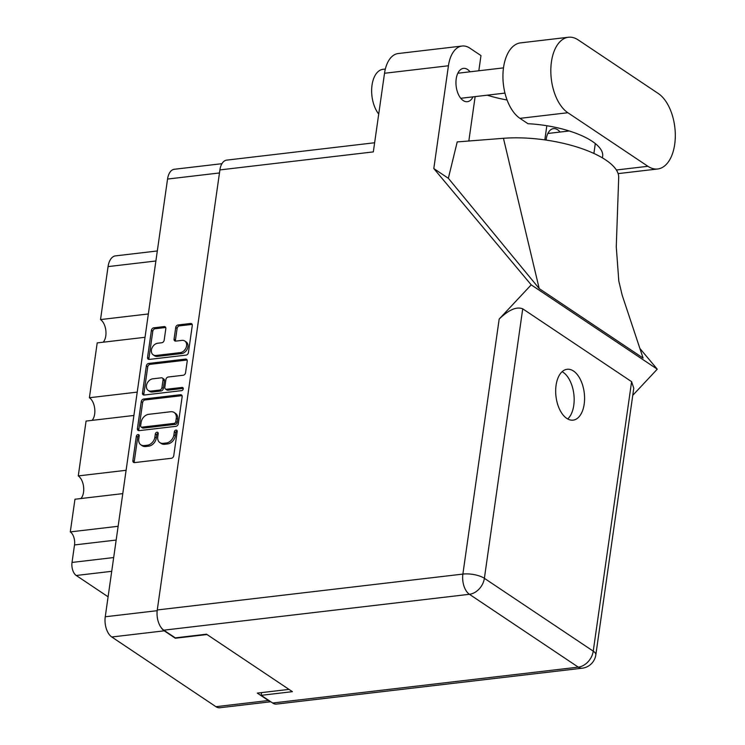 <?xml version="1.0" encoding="UTF-8"?>
<svg xmlns="http://www.w3.org/2000/svg" width="745" height="745" viewBox="0 0 745 745"><rect width="100%" height="100%" fill="white"/><g stroke="black" fill="none" stroke-linecap="round" stroke-linejoin="round"><path stroke-width="1.12" d="M153.209 354.853L154.597 355.775A6.621 4.973 -56.2 0 0 157.4 356.399L181.622 353.558A6.621 4.973 -56.2 0 0 187.954 346.788A6.621 4.973 -56.2 0 0 186.175 341.927L184.788 340.996A6.621 4.973 -56.2 0 0 181.976 340.381L175.792 341.108A2.477 1.863 -56.2 0 1 174.749 340.875A2.477 1.863 -56.2 0 1 174.079 339.049L175.727 327.493A2.477 1.863 -56.2 0 1 178.092 324.96L190.562 323.498A2.477 1.863 -56.2 0 1 191.614 323.73A2.477 1.863 -56.2 0 1 192.275 325.546L188.429 352.571A2.477 1.863 -56.2 0 1 186.064 355.104L149.279 359.416A2.477 1.863 -56.2 0 1 148.227 359.183A2.477 1.863 -56.2 0 1 147.566 357.367L151.412 330.342A2.477 1.863 -56.2 0 1 153.777 327.809L164.096 326.599A2.477 1.863 -56.2 0 1 165.148 326.832A2.477 1.863 -56.2 0 1 165.818 328.647L164.17 340.214A2.477 1.863 -56.2 0 1 161.795 342.747L157.763 343.221A6.621 4.973 -56.2 0 0 151.887 348.241A6.621 4.973 -56.2 0 0 153.209 354.853A6.621 4.973 -56.2 0 0 156.022 355.477L180.234 352.627A6.621 4.973 -56.2 0 0 186.576 345.866A6.621 4.973 -56.2 0 0 184.788 340.996M183.261 388.871A1.732 1.304 -56.2 0 0 182.059 387.437L166.535 389.262A2.477 1.863 -56.2 0 1 165.483 389.03A2.477 1.863 -56.2 0 1 164.813 387.204L165.902 379.531A2.477 1.863 -56.2 0 1 168.277 377.007L183.196 375.257A2.477 1.863 -56.2 0 0 185.561 372.724L187.209 361.157A2.477 1.863 -56.2 0 0 186.539 359.341A2.477 1.863 -56.2 0 0 185.486 359.109L148.711 363.43A2.477 1.863 -56.2 0 0 146.337 365.953L142.491 392.978A2.477 1.863 -56.2 0 0 143.161 394.803A2.477 1.863 -56.2 0 0 144.213 395.036L181.603 390.641A1.732 1.304 -56.2 0 0 183.261 388.871M180.42 394.72L143.636 399.041A2.477 1.863 -56.2 0 0 141.271 401.574L137.425 428.599A2.477 1.863 -56.2 0 0 138.095 430.414A2.477 1.863 -56.2 0 0 139.138 430.647L175.922 426.326A2.477 1.863 -56.2 0 0 178.297 423.793L182.143 396.768A2.477 1.863 -56.2 0 0 181.473 394.952A2.477 1.863 -56.2 0 0 180.42 394.72L181.808 395.651L145.024 399.963A2.477 1.863 -56.2 0 0 142.658 402.496L138.812 429.52A2.477 1.863 -56.2 0 0 138.933 430.657M270.789 701.762L219.822 707.75A15.636 8.698 -96.7 0 1 215.938 706.688L111.778 636.994A15.636 8.698 -96.7 0 1 105.25 616.776L167.55 179.061A15.636 8.698 -96.7 0 1 174.311 169.273L221.935 163.686M138.756 439.019L139.203 435.872A1.732 1.304 -56.2 0 0 136.344 436.207L132.88 460.54A2.477 1.863 -56.2 0 0 133.541 462.366A2.477 1.863 -56.2 0 0 134.594 462.598L171.378 458.277A2.477 1.863 -56.2 0 0 173.743 455.744L177.208 431.411A1.732 1.304 -56.2 0 0 174.349 431.746L173.902 434.894A7.925 5.951 -56.2 0 1 166.321 442.996L163.257 443.349A7.925 5.951 -56.2 0 1 159.886 442.604A7.925 5.951 -56.2 0 1 157.754 436.794L158.21 433.646A1.732 1.304 -56.2 0 0 155.342 433.981L154.895 437.129A7.925 5.951 -56.2 0 1 147.314 445.221L144.251 445.585A7.925 5.951 -56.2 0 1 140.889 444.84A7.925 5.951 -56.2 0 1 138.756 439.019M145.024 337.289L97.204 342.905L89.4 397.737L137.22 392.121M122.776 493.618L74.956 499.234L70.3 531.902L118.129 526.287M133.904 415.459L86.075 421.074L78.272 475.906L126.101 470.291M160.976 627.318A15.636 8.698 83.3 0 0 164.235 630.829L175.317 638.241L207.008 634.526M289.004 689.386L257.323 693.111L268.396 700.524A15.636 8.698 83.3 0 0 270.267 701.418M108.09 596.801L76.241 575.485A10.085 5.615 -96.7 0 1 72.023 562.438L74.519 544.94A10.085 5.615 83.3 0 0 70.3 531.902M155.882 260.992L108.062 266.608L100.519 319.577L148.348 313.962M78.272 475.906A12.609 7.012 -96.7 0 1 83.58 486.755A12.609 7.012 -96.7 0 1 80.935 498.535M89.4 397.737A12.609 7.012 -96.7 0 1 94.708 408.586A12.609 7.012 -96.7 0 1 92.054 420.376M100.519 319.577A12.609 7.012 -96.7 0 1 105.827 330.426A12.609 7.012 -96.7 0 1 103.183 342.206M108.062 266.608A17.154 9.545 -96.7 0 1 115.475 255.88L157.316 250.963M140.889 444.84L142.267 445.771A7.925 5.951 -56.2 0 0 145.638 446.506L144.251 445.585M158.21 433.171A1.732 1.304 -56.2 0 0 156.729 434.903L156.282 438.051A7.925 5.951 -56.2 0 1 148.702 446.153L145.638 446.506M159.886 442.604L161.274 443.536A7.925 5.951 -56.2 0 0 164.636 444.281L163.257 443.349M177.208 430.936A1.732 1.304 -56.2 0 0 175.736 432.677L175.289 435.825A7.925 5.951 -56.2 0 1 167.7 443.918L164.636 444.281M139.203 435.397A1.732 1.304 -56.2 0 0 137.723 437.138L134.258 461.472A2.477 1.863 -56.2 0 0 134.379 462.608M140.647 425.74A1.732 1.304 -56.2 0 0 141.848 427.174L174.134 423.383A1.732 1.304 -56.2 0 0 175.792 421.614L176.267 418.29A7.925 5.951 -56.2 0 0 174.134 412.479A7.925 5.951 -56.2 0 0 170.763 411.734L148.702 414.322A7.925 5.951 -56.2 0 0 141.112 422.415L140.647 425.74M141.112 427.015L142.5 427.937A1.732 1.304 -56.2 0 0 143.236 428.105L141.848 427.174M174.134 412.479L175.513 413.401A7.925 5.951 -56.2 0 1 177.645 419.221L177.18 422.536A1.732 1.304 -56.2 0 1 175.522 424.315L143.236 428.105M143.999 395.046A2.477 1.863 -56.2 0 1 143.878 393.909L147.724 366.885L146.337 365.953M187.088 360.021A2.477 1.863 -56.2 0 0 186.874 360.031L150.09 364.352A2.477 1.863 -56.2 0 0 147.724 366.885M165.483 389.03L166.861 389.952A2.477 1.863 -56.2 0 0 167.914 390.184L183.261 388.387M152.8 378.823A6.621 4.973 -56.2 0 0 146.923 383.843A6.621 4.973 -56.2 0 0 148.246 390.454A6.621 4.973 -56.2 0 0 151.049 391.078L159.588 390.073A2.477 1.863 -56.2 0 0 161.954 387.54L163.043 379.876A2.477 1.863 -56.2 0 0 162.382 378.05A2.477 1.863 -56.2 0 0 161.33 377.817L152.8 378.823M148.246 390.454L149.624 391.376A6.621 4.973 -56.2 0 0 152.436 392L151.049 391.078M162.382 378.05L163.76 378.981A2.477 1.863 -56.2 0 1 164.431 380.797L163.341 388.471A2.477 1.863 -56.2 0 1 160.967 391.004L152.436 392M192.154 324.41A2.477 1.863 -56.2 0 0 191.94 324.42L179.48 325.882A2.477 1.863 -56.2 0 0 177.105 328.415L175.466 339.981A2.477 1.863 -56.2 0 0 175.587 341.117M165.697 327.511A2.477 1.863 -56.2 0 0 165.483 327.53L155.165 328.741A2.477 1.863 -56.2 0 0 152.79 331.274L148.944 358.298A2.477 1.863 -56.2 0 0 149.065 359.435M647.908 166.293A39.355 21.894 83.3 0 0 657.677 168.985A39.355 21.894 83.3 0 0 674.7 144.353A39.355 21.894 83.3 0 0 658.273 93.498L578.213 39.932A39.355 21.894 83.3 0 0 568.444 37.25A39.355 21.894 83.3 0 0 550.816 70.226A39.355 21.894 83.3 0 0 567.848 112.728L647.908 166.293L616.376 170M378.711 114.059A25.228 14.034 -96.7 0 1 372.034 85.116A25.228 14.034 -96.7 0 1 382.939 69.332L385.333 69.052M470.048 71.799A16.772 9.331 83.3 0 0 463.455 68.382A16.772 9.331 83.3 0 0 456.201 78.886A16.772 9.331 83.3 0 0 467.366 101.702A16.772 9.331 83.3 0 0 472.991 96.85M560.082 132.042A16.772 9.331 83.3 0 0 553.488 128.624A16.772 9.331 83.3 0 0 546.234 139.119A16.772 9.331 83.3 0 0 546.113 140.079M556.068 385.305A25.6 14.239 83.3 0 0 573.11 420.133A25.6 14.239 83.3 0 0 584.182 404.116A25.6 14.239 83.3 0 0 567.141 369.278A25.6 14.239 83.3 0 0 556.068 385.305M562.149 371.68A25.6 14.239 -96.7 0 1 573.771 405.336A25.6 14.239 -96.7 0 1 567.699 418.969M568.444 37.25L520.559 42.875A39.355 21.894 83.3 0 0 502.931 75.85A39.355 21.894 83.3 0 0 519.963 118.353L527.963 123.707A63.064 22.48 8.1 0 1 602.649 156.348A63.064 22.48 8.1 0 1 602.305 157.81M433.804 168.566L531.213 284.851L499.178 319.056C508.751 309.79 516.602 306.372 522.729 308.821L484.38 578.316L593.243 651.158A15.636 11.743 -56.2 0 1 578.278 667.138A15.636 8.698 83.3 0 0 582.162 668.209L276.553 704.09A15.636 8.698 -96.7 0 1 272.67 703.019L578.278 667.138L469.415 594.296L163.798 630.177A15.636 8.698 -96.7 0 1 157.269 609.969L219.905 169.916L373.329 151.896L384.522 73.271A31.532 17.545 -96.7 0 1 398.156 53.538L462.068 46.032A31.532 17.545 83.3 0 0 448.434 65.765L433.804 168.566L448.35 178.297L457.216 141.913L503.452 138.3A78.197 27.872 8.1 0 1 581.212 148.413A78.197 27.872 8.1 0 1 618.685 177.776L616.273 246.753L618.797 281.033L622.187 295.225L643.084 358.075L539.203 288.576L503.452 138.3M546.839 125.728L544.828 139.902M462.068 46.032A31.532 17.545 83.3 0 1 469.899 48.183L480.981 55.596L478.821 70.775M468.829 141.01L475.142 96.599M448.35 178.297L539.203 288.576M531.213 284.851L657.258 369.185L632.756 395.344M639.88 348.437L657.258 369.185M261.56 692.608L261.178 695.327L272.67 703.019M219.905 169.916A15.636 8.698 -96.7 0 1 226.666 160.128L374.633 142.751M163.798 630.177L175.299 637.869L206.523 634.2L292.403 691.667L261.178 695.327M522.729 308.821L631.602 381.663L633.771 388.229L595.823 654.874A15.636 5.578 -171.9 0 0 593.243 651.158L631.602 381.663M507.084 99.988A63.064 22.48 8.1 0 1 487.221 95.183M593.895 153.442L595.302 143.561M181.622 353.558L180.234 352.627M183.233 388.219L182.059 387.437M105.25 616.776L157.186 610.686M219.468 172.961L167.55 179.061M164.235 630.829L111.778 636.994M215.938 706.688L268.396 700.524M111.722 571.313L76.241 575.485M72.023 562.438L113.678 557.549M116.173 540.05L74.519 544.94M148.702 446.153L147.314 445.221M156.282 438.051L154.895 437.129M156.729 434.903L155.342 433.981M167.7 443.918L166.321 442.996M175.289 435.825L173.902 434.894M175.736 432.677L174.349 431.746M134.258 461.472L132.88 460.54M137.723 437.138L136.344 436.207M145.024 399.963L143.636 399.041M138.812 429.52L137.425 428.599M142.658 402.496L141.271 401.574M175.522 424.315L174.134 423.383M177.18 422.536L175.792 421.614M177.645 419.221L176.267 418.29M143.878 393.909L142.491 392.978M150.09 364.352L148.711 363.43M186.874 360.031L185.486 359.109M167.914 390.184L166.535 389.262M160.967 391.004L159.588 390.073M163.341 388.471L161.954 387.54M164.431 380.797L163.043 379.876M157.4 356.399L156.022 355.477M175.466 339.981L174.079 339.049M177.105 328.415L175.727 327.493M179.48 325.882L178.092 324.96M191.94 324.42L190.562 323.498M148.944 358.298L147.566 357.367M152.79 331.274L151.412 330.342M155.165 328.741L153.777 327.809M165.483 327.53L164.096 326.599M448.434 65.765L384.522 73.271M157.269 609.969L462.878 574.088L499.178 319.056M484.38 578.316A15.636 5.578 -171.9 0 0 462.878 574.088A15.636 8.698 -96.7 0 0 469.415 594.296A15.636 11.743 -56.2 0 0 484.38 578.316M519.963 118.353L567.848 112.728M618.126 173.622L657.677 168.985M569.227 130.971L547.864 133.476M503.49 67.879L457.83 73.234M582.162 668.209A15.636 15.636 0 0 0 595.823 654.874M504.961 93.097L460.773 98.293"/></g></svg>

